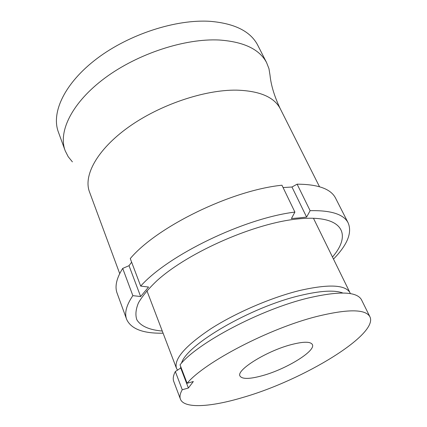 <?xml version="1.0" encoding="UTF-8"?>
<svg xmlns="http://www.w3.org/2000/svg" width="427" height="427" viewBox="0 0 427 427"><rect width="100%" height="100%" fill="white"/><g stroke="black" fill="none" stroke-linecap="round" stroke-linejoin="round"><path stroke-width="0.64" d="M280.491 109.184L280.187 108.575C274.433 96.465 271.044 85.352 270.013 75.227L268.962 68.656L266.549 62.523C259.499 49.286 243.812 41.787 219.489 40.031C185.147 38.174 137.697 53.658 104.93 78.013C72.088 102.379 57.805 131.676 65.214 150.811L68.187 156.688L72.398 161.865M257.951 45.63L257.577 44.894C250.35 31.304 234.62 23.453 210.399 21.35C176.212 19.012 129.285 34.144 97.036 58.515C64.712 82.902 50.856 112.589 58.446 132.242L65.021 150.283M332.478 257.033C352.681 233.628 342.155 214.439 298.59 218.87C255.81 222.659 189.076 251.722 157.269 280.406C148.788 288.38 142.522 295.852 138.476 302.818C135.749 309.361 135.21 315.019 136.859 319.791C140.766 326.244 149.68 330.002 162.271 331.037M333.487 259.093C347.53 244.65 352.387 232.512 348.058 222.686C343.532 214.21 330.888 210.207 310.119 210.682L297.112 184.181L291.961 187.015L283.074 187.554M140.638 296.541L132.856 295.639L122.709 268.402L129.023 265.69L140.638 296.541L148.553 287.051L140.686 286.09C168.27 255.02 244.153 218.277 294.897 212.086L291.422 218.56L299.108 217.909L306.607 217.081L310.119 210.682M335.713 198.422L335.43 197.872C330.615 188.83 317.843 184.272 297.112 184.181M122.709 268.402C116.443 278.345 114.596 286.661 117.169 293.344L126.552 319.092M131.639 262.199L129.023 265.69M294.897 212.086L281.953 185.222C231.493 190.298 156.96 226.684 130.267 258.581L140.686 286.09M132.856 295.639C126.323 305.262 124.268 313.21 126.691 319.471C131.158 329.025 143.291 333.594 163.087 333.183M291.961 187.015L306.607 217.081M342.844 293.013C334.592 289.858 320.325 290.707 300.042 295.553C250.804 307.056 186.54 344.605 181.512 363.158M350.364 293.611L349.937 292.618C345.267 284.686 328.598 283.966 299.935 290.451C271.401 297.416 235.608 312.831 210.559 328.955C185.008 346.137 173.656 359.272 176.5 368.368L177.557 370.198M290.92 344.712C266.325 351.138 235.821 370.246 240.011 376.064C242.237 379.331 249.822 379.165 262.765 375.568C286.576 369.008 316.21 350.775 312.34 344.493C310.408 341.424 303.271 341.493 290.92 344.712M361.573 299.935L361.407 299.605C356.588 291.444 338.803 290.926 308.059 298.067C260.737 309.372 197.135 343.041 180.034 364.845L187.106 383.27C204.698 362.144 269.122 328.475 316.663 316.508C347.541 308.934 365.261 308.967 369.825 316.599C379.309 334.218 303.186 380.233 242.76 397.489C210.65 407.123 184.229 408.794 180.477 399.261C179.463 396.758 180.055 393.587 182.254 389.75L175.337 371.543C173.229 375.53 172.716 378.861 173.789 381.535L180.386 399.021M175.337 371.543L181.144 367.732M180.818 368.223L188.403 388.004L193.335 381.524L187.106 383.27M188.403 388.004L182.254 389.75M180.648 366.446L180.621 368.346M319.508 186.738L280.187 108.575C274.038 96.998 259.483 90.85 236.526 90.134C204.426 89.681 159.735 104.791 128.506 127.139C97.207 149.498 83.051 175.588 89.563 192.097L119.709 273.611M257.577 44.894L266.549 62.523M335.43 197.872L348.058 222.686M313.471 218.304L349.937 292.618M361.407 299.605L369.825 316.599M146.909 290.728L176.404 368.117"/></g></svg>
